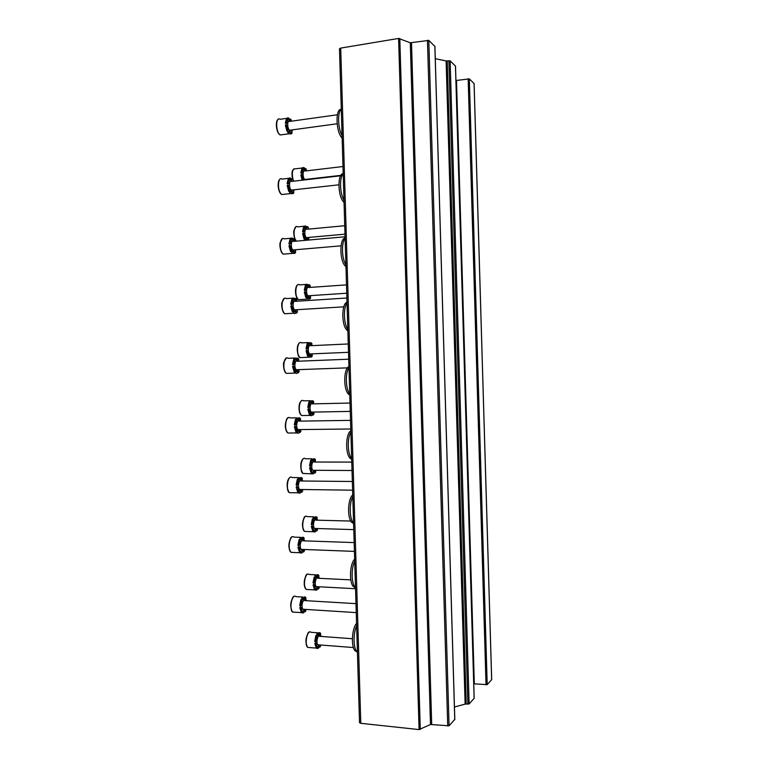 <?xml version="1.0" encoding="UTF-8"?>
<svg xmlns="http://www.w3.org/2000/svg" width="768" height="768" viewBox="0 0 768 768"><rect width="100%" height="100%" fill="white"/><g stroke="black" fill="none" stroke-linecap="round" stroke-linejoin="round"><path stroke-width="1.15" d="M339.485 48.816L340.714 48.086L398.602 38.438L410.304 42.778L428.803 40.406L434.861 46.368M359.52 722.65L360.787 723.312L419.078 729.581L430.483 724.512L410.304 42.778M454.762 719.443L449.069 725.808L430.483 724.512M435.274 58.685L446.122 60.922L450.125 60.854L455.472 66.096M454.435 707.011L465.12 704.112L446.122 60.922M474.134 698.342L469.114 703.939L465.12 704.112M491.645 679.68L487.2 684.643L473.741 683.808M474.317 683.808L456.499 80.458L455.933 80.486M456.499 80.458L469.325 78.874L474.067 83.52M341.28 109.219C337.382 112.032 337.862 128.179 342.067 135.619M341.088 109.402C335.222 108.586 335.952 132.086 341.981 137.904L342.144 138.077M343.2 173.846C339.322 177.254 339.802 193.402 343.987 200.246M343.2 173.712C337.411 173.242 337.651 195.994 343.498 201.811L344.054 202.368M345.12 238.464C341.261 242.467 341.741 258.614 345.907 264.845M345.11 237.994C339.552 238.378 339.485 260.093 345.034 265.776L345.965 266.65M347.04 303.062C343.2 307.67 343.68 323.808 347.827 329.443M347.021 302.266C341.674 303.446 341.338 324.25 346.598 329.789L347.875 330.912M348.96 367.642C345.139 372.854 345.619 388.992 349.747 394.022M348.931 366.528C343.776 368.458 343.219 388.464 348.192 393.85L349.786 395.165M350.88 432.211C347.117 437.962 347.53 453.85 351.562 458.448L351.667 458.582M350.842 430.771C345.869 433.402 345.11 452.736 349.805 457.958L351.686 459.408M352.8 496.762C349.181 502.925 349.402 518.208 353.194 522.662L353.587 523.133M352.752 494.995C347.952 498.298 347.021 517.056 351.446 522.125L353.597 523.622M354.72 561.302C351.226 567.85 351.293 582.614 354.854 586.934L355.507 587.664M354.653 559.21C350.016 563.146 348.95 581.424 353.107 586.339L355.507 587.837M356.64 625.834C353.261 632.746 353.194 647.069 356.544 651.245L357.418 651.974M356.563 623.414C352.07 627.955 350.88 645.84 354.806 650.592L357.254 652.042M285.485 125.146L285.888 125.261C287.309 126.941 287.654 128.918 286.925 131.184L285.37 125.165L286.128 125.059L286.061 122.995L285.302 123.101L286.55 118.483L286.522 123.389M289.094 130.781L290.534 133.958L288.97 133.786L287.76 132.605L288.518 132.509L287.683 131.088L286.925 131.184M291.792 132.49L292.435 129.85M291.437 121.19L290.851 119.203L290.102 119.309L289.546 120.998M290.102 119.309L288.086 117.782M288.038 117.773L286.55 118.483M291.523 129.974L292.051 133.229L290.534 133.958M286.128 125.059L286.646 125.155C288.067 126.845 288.413 128.813 287.683 131.088M288.518 132.509L289.91 130.714L291.283 133.853M290.851 119.203L289.488 120.96L288.077 117.763M287.309 118.378C288.202 121.642 287.923 123.302 286.454 123.35L286.061 122.995M290.938 130.061L289.718 130.224C287.126 128.87 287.059 119.645 289.642 121.44L337.382 114.768M287.462 185.482L287.779 185.606C289.123 187.2 289.44 189.12 288.72 191.366L287.165 185.51L287.923 185.424L287.866 183.37L287.107 183.456L288.346 178.666L288.24 183.667M290.966 190.733L292.32 193.699L290.515 193.584L289.555 192.691L290.314 192.605L289.478 191.28L288.72 191.366M293.549 192.115L294.154 189.782M293.126 181.248L293.453 180.298L292.637 178.963L291.878 179.05L291.245 180.893M291.878 179.05L289.872 177.869L288.346 178.666M293.29 189.878L293.827 192.893L292.32 193.699M287.923 185.424L288.538 185.52C289.882 187.114 290.198 189.034 289.478 191.28M290.314 192.605C290.486 190.973 290.986 190.33 291.792 190.685L293.069 193.613M292.637 178.963L291.178 180.854L289.872 177.869M289.104 178.579C290.006 181.882 289.69 183.562 288.163 183.629L287.866 183.37M292.627 189.955L291.37 190.09C288.787 188.678 288.998 179.587 291.562 181.43L340.589 175.814M289.44 245.818L289.67 245.923C290.938 247.44 291.226 249.302 290.515 251.539L288.96 245.856L289.728 245.789L289.661 243.725L288.902 243.792L290.141 238.838C290.918 241.027 290.851 242.726 289.949 243.946M292.829 250.656L294.096 253.43L292.07 253.402L291.274 251.472L290.515 251.539M295.306 251.722L295.862 249.715M294.864 241.277L295.238 239.952L294.413 238.714L293.664 238.781L292.954 240.778M293.664 238.781L291.667 237.965L290.141 238.838M295.066 249.792L295.613 252.538L294.096 253.43M289.728 245.789L290.429 245.856C291.696 247.373 291.974 249.245 291.274 251.472M292.109 252.691C292.301 250.944 292.819 250.262 293.664 250.637L294.854 253.363M294.413 238.714C294.23 240.432 293.712 241.104 292.877 240.739L291.667 237.965M290.89 238.771C291.802 242.093 291.466 243.802 289.862 243.898L289.661 243.725M294.307 249.85L293.03 249.965C290.467 248.496 290.938 239.51 293.482 241.402L345.072 236.774M291.427 306.144L291.562 306.221C292.752 307.651 293.002 309.475 292.31 311.693L290.765 306.182L291.523 306.134L291.466 304.08L290.698 304.128L291.926 298.992C292.733 301.21 292.637 302.947 291.658 304.214M294.71 310.56L295.882 313.142L294.528 313.594L293.136 312.816L293.894 312.768L293.069 311.645L292.31 311.693M297.072 311.328L297.552 309.658M296.966 301.238L296.707 300.547M296.621 301.258L297.014 299.587L296.198 298.454L295.44 298.502L294.653 300.662M295.44 298.502L292.694 298.09L293.453 298.042L291.926 298.992M296.842 309.706L297.389 312.173L295.882 313.142M291.523 306.134L292.32 306.173C293.51 307.603 293.76 309.427 293.069 311.645M293.894 312.768C294.106 310.906 294.653 310.176 295.536 310.56L296.63 313.094M296.198 298.454C295.987 300.278 295.45 300.998 294.576 300.614L293.453 298.042M292.685 298.944C293.597 302.294 293.232 304.042 291.571 304.166L291.466 304.08M295.968 309.763L294.691 309.84C292.147 308.323 292.896 299.414 295.392 301.334L346.896 298.003M293.366 366.442L293.443 366.49C294.566 367.853 294.787 369.629 294.106 371.827L292.56 366.499L293.328 366.47L293.261 364.406L292.502 364.435L293.722 359.136C294.538 361.373 294.422 363.158 293.366 364.483M296.582 370.445L297.658 372.845L296.314 373.459L294.106 371.827M298.829 370.915L299.222 369.61M298.886 361.19L298.493 360.144M298.387 361.21L298.79 359.213L297.974 358.176L297.216 358.205L296.342 360.547M297.216 358.205L294.49 358.138L295.248 358.099L294.48 359.107L293.722 359.136M298.637 369.629L299.165 371.798L297.658 372.845M293.328 366.47L294.202 366.461C295.325 367.824 295.546 369.6 294.864 371.808M295.69 372.826C295.92 370.858 296.486 370.07 297.408 370.464L298.416 372.826M297.974 358.176C297.754 360.125 297.187 360.893 296.275 360.499L295.248 358.099M294.48 359.107C295.392 362.486 294.998 364.262 293.29 364.426L293.261 364.406M297.629 369.667L296.352 369.715C293.856 368.17 294.845 359.299 297.293 361.248L348.71 359.203M295.248 426.691L295.315 426.739C296.371 428.026 296.563 429.773 295.891 431.962L294.365 426.797L295.123 426.787L295.056 424.733L294.298 424.742L295.517 419.27C296.352 421.526 296.198 423.35 295.075 424.742C296.774 424.397 297.187 422.573 296.275 419.261L295.517 419.27M298.454 430.32L299.434 432.538L298.099 433.325L295.891 431.962M300.586 430.493L300.883 429.562M300.797 421.104L300.288 419.722M300.163 421.114L300.566 418.829L299.76 417.888L299.002 417.907L298.042 420.422M299.002 417.907L296.275 418.166L297.034 418.157L296.275 419.261M300.432 429.571L300.941 431.414L299.434 432.538M295.123 426.787L296.074 426.73C297.13 428.016 297.322 429.763 296.659 431.952M297.475 432.883C297.725 430.79 298.32 429.946 299.27 430.349L300.192 432.528M299.76 417.888C299.51 419.952 298.925 420.778 297.984 420.384L297.034 418.157M299.27 429.581L298.032 429.59C295.574 428.026 296.794 419.155 299.194 421.133L350.534 420.365M297.139 486.922L297.187 486.96C298.176 488.189 298.339 489.888 297.686 492.077L296.16 487.094L296.918 487.104L296.861 485.04L296.093 485.03L297.312 479.395C298.166 481.776 297.965 483.658 296.698 485.04M298.685 477.61L292.147 477.552C287.923 473.99 285.274 489.859 289.651 492.691L298.512 492.826M300.326 490.157L301.219 492.221L299.885 493.171L298.512 492.902M302.352 490.07L302.525 489.514M302.688 480.998L302.083 479.29M301.949 480.998L302.342 478.435L301.536 477.59L300.778 477.581L299.741 480.288M300.778 477.581L298.07 478.186L298.829 478.195L297.312 479.395M299.155 492.835L297.686 492.077M302.246 489.514L302.717 491.011L301.219 492.221M296.918 487.104L297.946 486.97C298.934 488.198 299.098 489.898 298.445 492.086M299.27 492.912C299.539 490.704 300.154 489.802 301.123 490.205L301.968 492.23M301.536 477.59C301.277 479.77 300.662 480.662 299.693 480.259L298.829 478.195M298.07 479.395C298.973 482.611 298.57 484.493 296.861 485.04M300.912 489.494L299.712 489.475C297.302 487.891 298.742 478.992 301.075 480.989L352.349 481.498M298.723 547.402L299.808 547.181L299.05 547.152L299.482 552.182L297.955 547.373L298.723 547.402L298.656 545.338L297.898 545.309L299.098 539.501C299.981 542.016 299.712 543.965 298.31 545.328M300.73 537.341L294.096 537.13C289.997 533.539 286.973 549.514 291.254 552.374L300.307 552.73M301.056 552.941C301.344 550.608 301.987 549.638 302.976 550.032L302.218 550.003L302.995 551.885L301.67 553.008L300.298 552.912M304.56 540.864L303.878 538.838M303.744 540.835L304.118 538.022L303.312 537.283L302.563 537.254L301.44 540.154M302.563 537.254L299.856 538.195L300.614 538.224L299.866 539.52L299.098 539.501M300.768 552.749L299.482 552.182M304.07 549.466L304.493 550.598L303.754 551.914L302.995 551.885M299.808 547.181L300.24 552.211M302.976 550.032L303.754 551.914M303.312 537.283C303.034 539.578 302.4 540.528 301.411 540.134L300.614 538.224M299.866 539.52C300.758 542.64 300.365 544.579 298.656 545.338M302.554 549.408L301.402 549.37C299.05 547.776 300.691 538.81 302.957 540.816L354.163 542.582M300.518 607.68L301.67 607.382L300.912 607.334L301.277 612.278L299.75 607.632L300.518 607.68L300.451 605.626L299.693 605.578L300.893 599.597C301.786 602.256 301.459 604.262 299.923 605.587M302.784 597.043L296.035 596.659C292.051 593.059 288.701 609.197 292.877 612.067L302.102 612.662M302.842 612.95C303.149 610.502 303.811 609.466 304.819 609.84L304.061 609.792L304.771 611.539L303.456 612.826L302.083 612.902M306.422 600.701L305.664 598.378M304.339 596.909L303.139 600.019L302.41 598.234L301.651 598.195L305.098 596.957L305.894 597.6L305.539 600.653M302.39 612.672L301.277 612.278M302.41 598.234L301.651 599.635L300.893 599.597M305.933 609.437L305.53 611.587L304.771 611.539M301.67 607.382L302.035 612.326M304.819 609.84L305.53 611.587M305.098 596.957C304.8 599.376 304.147 600.394 303.13 600.01M301.651 599.635C302.554 602.65 302.15 604.646 300.451 605.626M304.186 609.322L303.101 609.254C300.806 607.661 302.63 598.598 304.829 600.614L355.978 603.648M301.094 174.912L301.392 175.027C302.525 176.237 302.899 177.946 302.525 180.173M301.882 173.155L301.949 168.326L302.688 168.23C303.542 171.418 303.254 173.05 301.834 173.136L301.584 174.854L300.845 174.941L302.112 180.221M306.509 170.851L306.019 168.682L305.29 168.768L304.714 170.525M305.29 168.768L304.253 167.77L302.678 167.654L303.418 167.558L302.688 168.23M301.949 168.326L300.778 172.944L301.526 172.858M301.584 174.854L302.141 174.941C303.264 176.15 303.638 177.859 303.264 180.086M306.019 168.682L304.675 170.496L303.418 167.558M306.029 179.357L304.877 179.482C302.438 178.166 302.544 169.296 304.973 171.034L342.989 166.531M303.005 233.51L303.226 233.606C304.445 235.085 304.723 236.909 304.051 239.098L302.592 233.549L303.331 233.482L303.274 231.475L302.525 231.542L303.686 226.762L303.542 231.696M306.24 238.301L307.286 240.163M308.602 239.357L309.11 237.408M308.189 229.152L308.525 227.942L307.747 226.723L307.018 226.8L306.374 228.701M307.018 226.8L305.155 225.926L303.686 226.762M308.026 240.096L307.027 238.262C306.24 237.917 305.76 238.579 305.578 240.24L304.8 239.03L304.051 239.098M303.331 233.482L303.965 233.539C305.184 235.018 305.462 236.842 304.8 239.03M308.822 240.019L308.371 237.475M307.747 226.723L306.326 228.672L305.155 225.926M304.426 226.694C305.29 229.901 304.973 231.562 303.494 231.667L303.274 231.475M307.661 237.533L306.49 237.638C304.07 236.275 304.426 227.51 306.826 229.277L344.746 225.715M304.915 292.099L305.05 292.166C306.202 293.568 306.451 295.354 305.798 297.523L304.33 292.138L305.078 292.09L305.021 290.083L304.272 290.141L305.434 285.197C306.182 287.328 306.106 288.998 305.213 290.227M308.054 296.496L309.168 299.04L307.133 299.117L306.538 297.475L305.798 297.523M310.31 297.254L310.762 295.622M310.157 287.405L309.955 286.867M309.888 287.424L310.253 285.888L309.485 284.765L308.746 284.813L308.026 286.867M308.746 284.813L306.154 284.333L306.893 284.285L305.434 285.197M310.099 295.67L310.618 298.118L309.168 299.04M305.078 292.09L305.798 292.118C306.95 293.52 307.19 295.306 306.538 297.475M307.325 298.589C307.507 296.822 308.016 296.122 308.842 296.477L309.907 298.992M309.485 284.765C309.293 286.502 308.794 287.194 307.978 286.838L306.893 284.285M306.173 285.139C307.027 288.374 306.691 290.054 305.155 290.198L305.021 290.083M309.283 295.718L308.112 295.795C305.712 294.394 306.307 285.696 308.678 287.51L346.502 284.861M307.978 342.576L301.584 342.883C297.35 339.6 295.824 355.037 300.144 357.6L308.669 357.245L308.275 355.91C308.918 353.75 308.707 352.003 307.613 350.678L306.874 350.707C307.958 352.042 308.179 353.779 307.536 355.939L306.077 350.717L306.826 350.678L306.758 348.682L306.019 348.71L307.171 343.613C307.93 345.763 307.834 347.482 306.874 348.758M309.869 354.672L310.896 357.034L308.669 357.245M312.019 355.152L312.394 353.846M312.01 345.638L311.693 344.765M311.606 345.658L311.981 343.814L311.213 342.778L310.474 342.816L309.677 345.034M310.474 342.816L307.891 342.662L308.63 342.624L307.171 343.613M308.275 355.91L307.536 355.939M311.837 353.875L312.346 356.045L310.896 357.034M309.062 356.928C309.264 355.056 309.792 354.298 310.646 354.662L311.635 357.005M311.213 342.778C311.011 344.63 310.483 345.37 309.638 345.005L308.63 342.624M307.91 343.574C308.774 346.829 308.41 348.547 306.826 348.73L306.758 348.682M310.906 353.914L309.734 353.962C307.363 352.522 308.189 343.872 310.522 345.706L348.259 343.968M308.65 409.2L308.688 409.219C309.715 410.486 309.907 412.195 309.274 414.336L307.824 409.277L308.563 409.267L308.506 407.261L307.766 407.28L308.909 402.019C309.686 404.189 309.562 405.946 308.534 407.28M311.683 412.829L312.624 415.027L311.357 415.738L309.274 414.336M313.728 413.03L314.016 412.07M313.862 403.843L313.43 402.653M313.325 403.862L313.699 401.731L312.941 400.79L312.202 400.81L311.328 403.19M312.202 400.81L309.629 400.973L310.368 400.954L308.909 402.019M313.574 412.08L314.064 413.952L312.624 415.027M308.563 409.267L309.437 409.21C310.454 410.477 310.646 412.176 310.022 414.326M310.8 415.258C311.021 413.27 311.568 412.464 312.451 412.838L313.363 415.008M312.941 400.79C312.72 402.749 312.173 403.536 311.299 403.171L310.368 400.954M309.648 402C310.512 405.245 310.128 407.002 308.506 407.261M312.509 412.099L311.366 412.128C309.024 410.659 310.07 402.019 312.355 403.882L350.016 403.056M310.483 467.702L311.021 472.733L309.571 467.837L310.31 467.837L310.253 465.84L309.514 465.83L310.646 460.406C311.453 462.682 311.28 464.486 310.128 465.84M311.904 458.765L305.405 458.765C301.363 455.405 299.059 470.842 303.235 473.491L313.094 473.875L314.352 473.002L313.498 470.966M315.437 470.899L315.619 470.304M315.696 462.029L315.168 460.522M313.93 458.784L312.979 461.347L312.106 459.274L311.366 459.274L314.669 458.784L315.427 459.638L315.062 462.029M315.331 470.304L315.792 471.859L315.091 473.011L314.256 470.976C313.344 470.611 312.778 471.475 312.538 473.568L311.021 472.733M312.106 459.274L310.646 460.406M315.091 473.011L314.352 473.002M310.31 467.837L311.251 467.722L311.76 472.733M314.669 458.784C314.429 460.858 313.862 461.702 312.96 461.338M311.395 460.406C312.25 463.565 311.866 465.37 310.253 465.84M314.112 470.294L312.998 470.294C310.704 468.806 311.962 460.147 314.189 462.029L351.773 462.106M312.298 526.176L312.758 531.11L311.309 526.378L312.058 526.397L312 524.4L311.251 524.381L312.394 518.794C313.21 521.194 312.989 523.056 311.712 524.39M313.872 516.806L307.296 516.643C303.36 513.254 300.71 528.787 304.8 531.456L313.536 531.725M314.275 531.869C314.525 529.661 315.12 528.739 316.051 529.104L315.312 529.085L316.08 530.966L314.822 532.003L313.526 531.85M317.51 520.186L316.906 518.371M315.658 516.758L314.64 519.504L313.843 517.574L313.104 517.555L316.531 516.874L317.155 517.526L316.79 520.166M314.083 531.744L312.758 531.11M313.843 517.574L313.133 518.813L312.394 518.794M317.098 528.528L317.52 529.747L316.819 530.986L316.08 530.966M312.058 526.397L313.056 526.205L313.498 531.13M316.051 529.104L316.819 530.986M316.387 516.778C316.138 518.947 315.552 519.859 314.63 519.494M313.133 518.813C313.987 521.866 313.603 523.728 312 524.4M315.715 528.49L314.64 528.461C312.394 526.963 313.834 518.256 316.013 520.147L350.755 521.05M313.805 584.947L314.861 584.678L314.131 584.64L314.496 589.478L313.056 584.909L313.805 584.947L313.747 582.95L312.998 582.902L314.131 577.162C314.966 579.696 314.688 581.616 313.286 582.922M315.84 574.81L309.168 574.493C305.347 571.085 302.371 586.752 306.374 589.44L315.274 589.93M317.107 587.184L317.798 588.922L316.55 590.112L315.264 590.122M319.315 578.314L318.653 576.221M318.528 578.275L318.874 575.414L318.115 574.752L317.376 574.714L316.291 577.651M317.376 574.714L314.842 575.837L315.581 575.875L314.87 577.2L314.131 577.162M315.667 589.949L314.496 589.478M318.893 586.771L319.238 587.626L318.538 588.96L317.798 588.922M314.861 584.678L315.235 589.517M316.003 590.16C316.282 587.837 316.896 586.858 317.837 587.213L318.538 588.96M318.115 574.752C317.846 577.037 317.242 578.006 316.301 577.651L315.581 575.875M314.87 577.2C315.725 580.157 315.341 582.077 313.747 582.95M317.309 586.685L316.291 586.627C314.093 585.13 315.715 576.336 317.827 578.246L350.842 579.888M315.936 643.085L316.234 647.837L314.803 643.421L315.542 643.478L315.485 641.482L314.746 641.424L315.869 635.52C316.714 638.189 316.378 640.157 314.87 641.434M318.912 645.264L319.526 646.867L318.288 648.211L317.021 648.144M317.002 648.384L317.722 648.442M321.11 636.422L320.39 634.042M320.275 636.365L320.602 633.283L319.843 632.707L319.104 632.659L317.952 635.789M319.104 632.659L316.579 634.099L317.318 634.157L316.608 635.568L315.869 635.52M320.717 645.014L320.266 646.925L319.622 645.293C318.662 644.957 318.038 646.003 317.741 648.442L316.234 647.837M320.266 646.925L319.526 646.867M315.542 643.478L316.656 643.123L316.982 647.894M319.843 632.707C319.565 635.117 318.941 636.154 317.981 635.808L317.318 634.157M316.608 635.568C317.462 638.438 317.078 640.406 315.485 641.482M318.912 644.88L317.942 644.803C315.802 643.306 317.587 634.406 319.632 636.317L352.378 638.726M360.787 723.312L340.714 48.086M419.078 729.581L398.602 38.438M420.269 729.446L399.802 38.506M431.693 724.368L411.514 42.854M447.734 726.048L427.459 40.243M449.069 725.808L428.803 40.406M454.762 719.664L434.861 46.147M466.205 703.997L447.216 60.97M467.875 704.15L448.877 60.72M469.114 703.939L450.125 60.854M474.134 698.515L455.462 65.923M486.038 684.835L468.154 78.749M487.2 684.643L469.325 78.874M491.654 679.824L474.058 83.376M277.325 120.528C275.107 123.59 277.056 133.546 280.051 134.659M287.376 118.272L280.157 119.29C275.462 116.102 275.587 132.547 280.272 134.957L282.509 134.65M279.245 180.298C277.45 185.069 278.026 189.571 280.963 193.786M289.162 178.291L282.182 179.098C277.526 175.824 277.133 192.029 281.818 194.544L284.112 194.285M281.174 240.01C279.254 244.675 279.696 249.12 282.499 253.354M290.938 238.253L284.198 238.867C279.59 235.507 278.707 251.53 283.363 254.141L285.686 253.939M283.123 299.693C281.069 304.253 281.376 308.669 284.054 312.922M292.714 298.176L286.205 298.598C281.674 295.171 280.31 311.069 284.918 313.757L287.251 313.613M285.091 359.318C282.902 363.811 283.075 368.208 285.619 372.518M294.605 358.032L288.192 358.291C283.757 354.806 281.933 370.637 286.483 373.382L288.797 373.306M287.069 418.906C284.746 423.341 284.784 427.747 287.203 432.125M296.64 417.84L290.179 417.946C285.84 414.413 283.594 430.234 288.058 433.027L290.323 433.008M289.066 478.454C286.608 482.851 286.512 487.286 288.797 491.75M290.304 477.331C288.883 477.946 287.885 479.674 287.318 482.515C287.05 488.966 287.827 492.365 289.651 492.691L291.84 492.73M291.072 537.965C288.48 542.342 288.259 546.816 290.41 551.395M292.32 536.88C290.976 536.4 289.824 539.299 288.854 545.568C289.162 549.696 289.968 551.971 291.254 552.374L293.347 552.451M293.078 597.437C290.362 601.814 290.016 606.355 292.051 611.05M294.336 596.4C293.088 595.862 291.869 598.627 290.659 604.694C291.034 609.821 291.773 612.278 292.877 612.067L294.854 612.192M293.088 169.891C291.878 172.07 291.715 175.094 292.608 178.963M302.717 167.952L295.766 168.787C292.56 168.49 291.619 172.022 292.934 179.386M293.328 180.557L293.587 181.2M294.96 227.914C293.098 232.512 293.539 236.89 296.304 241.046M304.445 226.214L297.715 226.858C293.798 223.949 292.541 237.235 296.39 241.142M296.842 285.898C294.854 290.4 295.181 294.739 297.821 298.925M306.163 284.419L299.654 284.89C295.354 281.664 294.25 297.178 298.618 299.674L300.749 299.53M298.742 343.834C296.621 348.269 296.832 352.589 299.347 356.813M299.818 342.739C298.483 343.382 297.638 345.149 297.283 348.029C297.504 354.298 298.464 357.485 300.144 357.6L302.266 357.514M300.643 401.741C298.406 406.109 298.493 410.438 300.893 414.72M309.936 400.694L303.494 400.838C299.357 397.517 297.437 412.925 301.68 415.536L303.773 415.498M302.573 459.6C300.211 463.939 300.163 468.278 302.448 472.637M303.696 458.563C302.352 459.149 301.421 460.819 300.902 463.574C300.701 469.862 301.478 473.165 303.235 473.491L305.261 473.501M304.502 517.43C302.016 521.741 301.853 526.118 304.013 530.573M305.645 516.432C304.406 515.942 303.331 518.669 302.419 524.611C302.717 528.787 303.504 531.072 304.8 531.456L306.749 531.514M306.442 575.222C303.84 579.523 303.552 583.958 305.597 588.528M307.584 574.262C306.077 573.744 304.954 577.037 304.205 584.131C304.502 587.03 305.232 588.797 306.374 589.44L308.227 589.536M308.381 632.986C305.664 637.296 305.27 641.798 307.2 646.493M317.808 632.794L311.04 632.304C307.325 628.886 304.061 644.736 307.958 647.434L309.715 647.568M359.52 722.774L339.485 48.701M454.81 719.52L434.909 46.282M474.173 698.4L455.501 66.029M491.683 679.728L474.096 83.462M343.498 201.811L344.035 201.907M345.034 265.776L345.936 265.949M346.598 329.789L347.846 330.058M348.192 393.85L349.757 394.234M349.805 457.958L351.562 458.448M351.446 522.125L353.194 522.662M353.107 586.339L354.854 586.934M354.806 650.592L356.544 651.245M278.342 119.251C274.858 120.528 276.259 133.344 280.272 134.957L288.97 133.786M286.646 125.155L285.888 125.261M289.91 130.714L289.152 130.819M289.718 130.224L337.123 123.773M280.301 179.03C276.778 180.25 277.814 192.845 281.818 194.544L290.515 193.584M288.538 185.52L287.779 185.606M291.792 190.685L291.034 190.771M291.37 190.09L338.861 184.819M282.288 238.762L280.042 243.005C279.398 244.733 280.531 253.229 283.363 254.141L292.07 253.402M290.429 245.856L289.67 245.923M293.664 250.637L292.906 250.704M293.03 249.965L341.05 245.827M284.275 298.464L281.914 302.611C281.213 304.186 282.058 312.778 284.918 313.757L293.635 313.229M292.32 306.173L291.562 306.221M295.536 310.56L294.778 310.608M294.691 309.84L343.805 306.835M286.282 358.128L283.786 362.218C283.037 363.811 283.651 372.365 286.483 373.382L295.21 373.075M294.202 366.461L293.443 366.49M297.408 370.464L296.65 370.493M296.352 369.715L347.453 367.862M288.288 417.754C286.867 417.446 285.878 420.384 285.312 426.557C285.83 430.426 286.752 432.576 288.058 433.027L296.794 432.941M296.074 426.73L295.315 426.739M299.27 430.349L298.512 430.358M298.032 429.59L350.784 428.995M297.946 486.97L297.187 486.96M301.123 490.205L300.365 490.186M299.712 489.475L352.608 490.186M301.402 549.37L354.422 551.395M303.101 609.254L356.246 612.605M294.067 168.73C292.762 170.362 291.149 170.41 292.57 178.973M302.141 174.941L301.392 175.027M304.877 179.482L340.867 175.354M295.978 226.771L293.914 230.554C293.405 231.283 293.818 239.146 296.275 241.152M303.965 233.539L303.226 233.606M307.027 238.262L306.288 238.33M306.49 237.638L344.995 234.154M297.898 284.774C294.72 285.658 294.461 297.082 298.618 299.674L307.133 299.117M305.798 292.118L305.05 292.166M308.842 296.477L308.102 296.525M308.112 295.795L346.752 293.222M307.613 350.678L306.874 350.707M310.646 354.662L309.907 354.701M309.734 353.962L348.509 352.31M301.757 400.666C300.413 401.299 299.52 403.008 299.088 405.811C298.819 413.347 300.278 414.192 301.68 415.536L310.214 415.392M309.437 409.21L308.688 409.219M312.451 412.838L311.712 412.848M311.366 412.128L350.266 411.398M311.251 467.722L310.502 467.712M314.256 470.976L313.517 470.976M312.998 470.294L352.022 470.506M313.056 526.205L312.317 526.186M314.64 528.461L353.779 529.613M317.837 587.213L317.126 587.174M316.291 586.627L355.536 588.72M309.523 632.054C308.429 631.354 307.238 634.013 305.933 640.032C306 644.669 306.672 647.136 307.958 647.434L317.261 648.163M316.656 643.123L315.965 643.066M319.622 645.293L318.95 645.235M317.942 644.803L353.395 647.539"/></g></svg>
